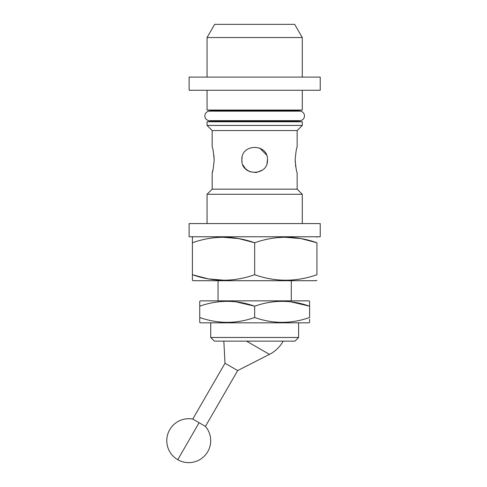 <?xml version="1.0" encoding="UTF-8"?>
<svg xmlns="http://www.w3.org/2000/svg" width="487" height="487" viewBox="0 0 487 487"><rect width="100%" height="100%" fill="white"/><g stroke="black" fill="none" stroke-linecap="round" stroke-linejoin="round"><path stroke-width="0.73" d="M295.871 111.146L295.871 110.61L302.281 110.05L302.281 90.272M213.47 111.146L213.47 110.61L295.871 110.61M213.47 110.61L207.06 110.05L302.281 110.05M302.281 77.086L302.281 37.536L207.06 37.536L207.06 77.086M207.06 110.05L207.06 90.272M207.06 37.536L214.67 24.35L294.672 24.35L302.281 37.536M209.623 111.146A4.76 4.76 0 0 0 204.863 115.906A4.76 4.76 0 0 0 209.623 120.673L299.718 120.673A4.76 4.76 0 0 0 304.478 115.906A4.76 4.76 0 0 0 299.718 111.146L209.623 111.146M213.47 120.673L213.47 121.208L295.871 121.208L295.871 120.673M213.47 121.208L207.06 121.768L302.281 121.768L295.871 121.208M212.186 130.559L297.155 130.559L297.155 147.037C296.504 147.792 295.846 152.066 295.171 159.858C295.846 167.65 296.51 171.923 297.155 172.678L297.155 189.157L212.186 189.157L212.186 172.678C212.837 171.917 213.495 167.644 214.164 159.858C213.495 152.06 212.831 147.792 212.186 147.037L212.186 130.559L207.06 125.433L302.281 125.433L302.281 121.768M207.06 125.433L207.06 121.768M297.155 130.559L302.281 125.433M242.1 157.338L241.85 159.858C241.053 176.397 268.294 176.391 267.491 159.858C268.294 143.324 241.053 143.312 241.85 159.858L242.033 162.001M213.896 155.183L214.164 159.858M266.486 154.89L259.674 148.054M212.186 189.157L207.06 194.283L302.281 194.283L297.155 189.157M302.281 223.582L302.281 194.283M207.06 223.582L207.06 194.283M212.782 170.529L212.186 172.678M295.798 166.992L295.469 164.776M295.25 162.366L295.171 159.858M242.861 164.85L245.497 168.812M245.606 168.922L249.746 171.692M249.764 171.698L256.235 172.581L262.274 170.176M266.992 163.395L267.491 159.858M189.114 223.582L320.227 223.582L320.227 236.767L189.114 236.767L189.114 223.582M193.144 236.767L192.408 237.187L192.408 242.751C213.215 235.446 233.967 235.446 254.671 242.751C275.478 235.446 296.23 235.446 316.927 242.751L316.927 274.729C296.126 282.034 275.374 282.034 254.671 274.729L254.671 242.751L238.715 238.587L222.376 237.199M316.197 236.767L316.927 237.187M192.408 280.293L192.408 274.729L192.408 280.293L193.144 280.713L316.197 280.713L316.927 280.293M224.708 280.287L208.369 278.899L192.408 274.729C213.111 282.034 233.863 282.034 254.671 274.729M291.293 300.856L291.293 280.713M218.048 280.713L218.048 300.856M284.633 237.199L300.972 238.587L316.927 242.751M192.408 274.729L192.408 242.751M200.467 300.856L308.874 300.856L309.604 301.283L309.604 306.189C291.342 299.742 273.03 299.742 254.671 306.189C236.402 299.742 218.091 299.742 199.737 306.189L199.737 301.283L200.467 300.856M290.556 301.776L309.604 306.189L309.604 304.527M235.623 301.776L254.671 306.189L254.671 317.506C272.939 323.946 291.25 323.946 309.604 317.506L309.604 306.189M199.737 304.527L199.737 317.506C217.999 323.946 236.311 323.946 254.671 317.506M199.737 317.506L199.737 322.412L200.467 322.832L308.874 322.832L309.604 322.187M309.604 319.168L309.604 322.412M298.616 337.479L294.958 341.144L214.383 341.144L210.725 337.479L298.616 337.479L298.616 322.832M210.725 337.479L210.725 322.832M192.761 419.07A21.976 21.976 0 0 0 177.761 459.704L199.104 422.734L192.761 419.07L225 363.241L237.686 370.564L269.457 354.378L246.538 341.144M225 363.241L223.837 341.144M283.16 341.144A32.592 32.592 0 0 1 269.457 354.378M199.104 422.734L205.447 426.399L237.686 370.564M189.114 90.272L320.227 90.272L320.227 77.086L189.114 77.086L189.114 90.272M177.761 459.704A21.976 21.976 0 0 0 205.447 426.399"/></g></svg>

